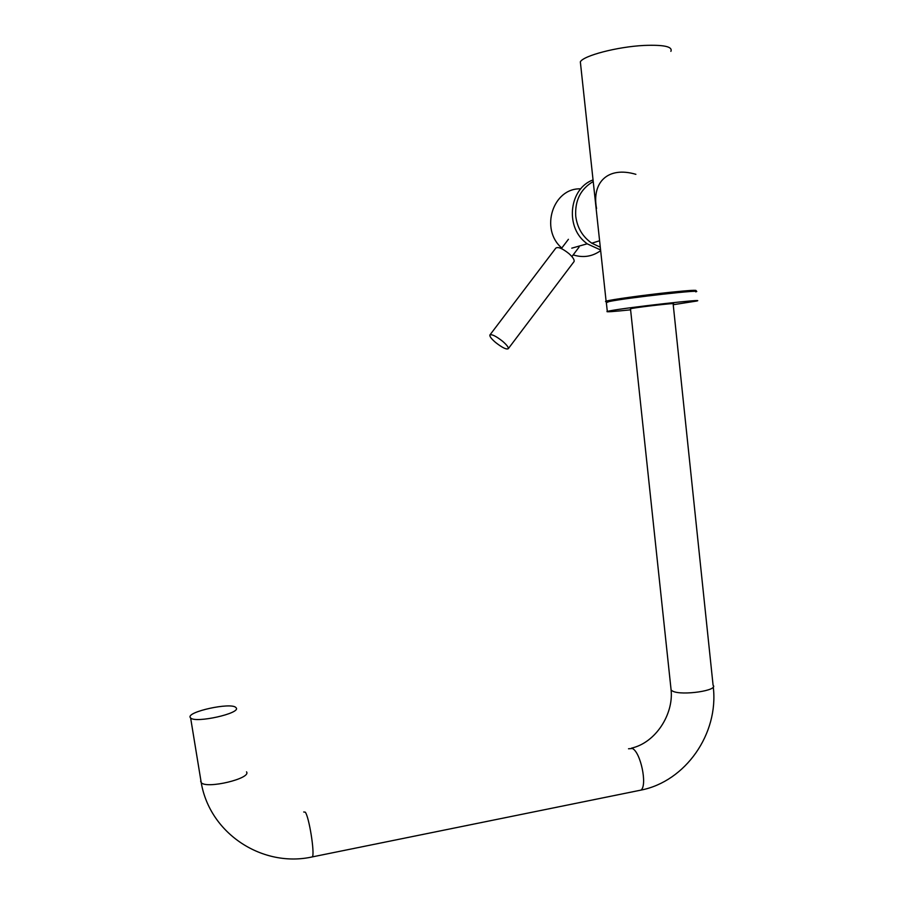 <?xml version="1.0" encoding="UTF-8"?>
<svg xmlns="http://www.w3.org/2000/svg" width="904" height="904" viewBox="0 0 904 904"><rect width="100%" height="100%" fill="white"/><g stroke="black" fill="none" stroke-linecap="round" stroke-linejoin="round"><path stroke-width="1.36" d="M608.369 301.687C605.59 301.778 604.832 301.608 606.098 301.19C609.601 299.834 643.591 295.088 669.853 292.331C689.469 290.32 698.091 289.811 695.718 290.817L693.492 291.37M580.673 64.862L580.345 61.834C583.374 55.675 617.274 46.771 643.964 45.449C663.92 44.658 672.892 46.635 670.881 51.358M600.29 247.199L591.804 243.199C582.639 236.814 577.283 227.842 575.746 216.282C574.797 200.541 580.628 188.959 593.227 181.512M635.885 174.325C607.556 165.94 591.634 182.676 596.561 208.496M580.73 188.857C553.011 187.648 539.609 229.311 561.802 248.024M593.047 179.907C569.644 188.314 564.853 225.706 585.091 242.125L587.159 243.809L600.584 249.967M573.181 254.894C583.114 258.035 592.267 256.623 600.651 250.645M502.635 341.305C506.681 344.831 508.568 347.283 508.297 348.673C506.466 349.746 502.217 347.667 495.55 342.435C491.493 338.932 489.595 336.469 489.855 335.045C491.663 333.96 495.923 336.051 502.635 341.305M490.024 334.819L555.79 248.137C557.96 246.543 562.344 248.374 568.955 253.617C572.887 257.199 574.594 259.843 574.074 261.55L573.848 261.844M579.046 246.114L579.068 247.108L571.904 256.578M670.937 688.419L671.118 690.102L672.723 691.176C681.887 695.922 718.929 690.453 713.086 685.243L673.13 303.8C678.384 302.546 640.586 306.784 631.964 308.422L630.495 308.919M236.17 707.855L235.82 707.47C230.938 702.137 186.518 711.776 190.202 717.448L190.631 717.991C195.614 723.471 241.244 713.233 236.17 707.855M630.596 309.823C612.912 311.677 605.138 312.196 607.296 311.394L610.121 310.795C627.387 307.439 708.069 298.365 696.679 301.043L673.22 304.716M606.358 302.682L609.126 301.541C626.359 297.845 707.086 288.839 695.718 291.856M637.896 790.729L641.026 790.096C647.558 785.203 640.642 752.162 632.382 748.489L628.529 748.772M311.191 857.105L312.468 856.868C314.807 852.596 309.089 817.046 305.303 812.176L303.71 811.984M200.643 781.203L201.219 782.615C206.394 789.305 251.753 778.423 246.509 771.858M606.098 301.19L580.345 61.834M599.589 240.758L591.804 243.199M571.78 248.171L587.159 243.809M508.297 348.673L574.074 261.55M561.373 248.577L568.413 239.3M630.483 308.739L671.118 690.102C673.593 714.16 655.818 742.613 631.568 748.116M713.267 686.904C718.906 733.845 685.413 781.418 641.026 790.096L312.468 856.868C263.166 868.009 209.988 834.222 201.219 782.615L190.631 717.991M607.296 311.394L606.301 302.196"/></g></svg>
